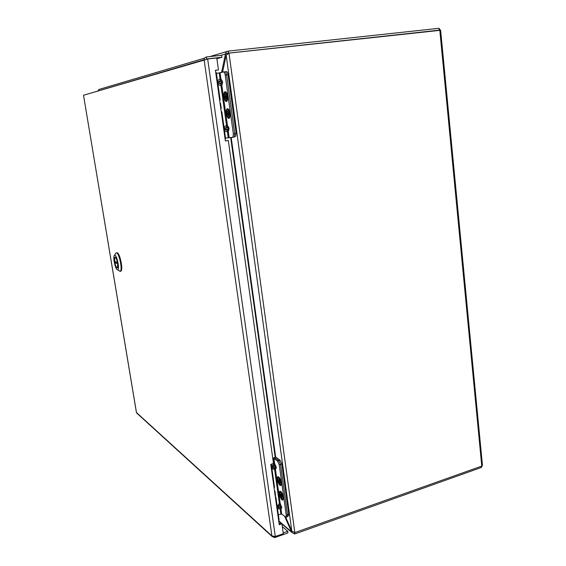 <?xml version="1.0" encoding="UTF-8"?>
<svg xmlns="http://www.w3.org/2000/svg" width="566" height="566" viewBox="0 0 566 566"><rect width="100%" height="100%" fill="white"/><g stroke="black" fill="none" stroke-linecap="round" stroke-linejoin="round"><path stroke-width="0.85" d="M221.249 72.526L222.572 72.172M439.166 30.168L439.089 28.3L228.324 51.096L228.6 53.07L225.466 54.018L221.589 72.285L218.561 73.021M227.235 53.827L227.129 54.329M284.769 516.617L291.766 532.422L294.688 534.007L481.418 467.445L482.175 465.853M222.565 72.207L226.181 55.263L228.989 53.119L440.631 30.274L482.423 465.075L481.772 466.087L294.844 532.592L291.815 531.078L285.752 517.303M292.155 531.488L291.419 531.75L279.003 521.074M294.49 532.542L294.688 534.007M228.183 53.621L228.989 53.119L294.844 532.592M228.324 51.096C226.697 51.492 225.749 52.461 225.466 54.018L220.754 55.39M98.017 90.737L98.887 89.478L204.666 58.114M438.53 30.239L228.282 53.162M440.298 30.104L439.089 28.3M481.305 466.257L481.418 467.445M275.295 536.526L283.304 533.688L281.918 523.805L279.25 524.739L270.767 464.368L273.484 463.504L228.317 140.488L225.353 140.941L215.427 70.269L218.448 69.915L216.778 57.987L207.665 58.998L275.295 536.526L271.885 535.889L272.069 536.462L274.68 537.608L287.967 532.896L287.74 531.269L282.307 526.564M218.448 69.915L215.441 70.368M225.339 140.87L228.317 140.488M279.123 523.84L281.146 523.14L281.918 523.805M216.877 58.701L221.936 57.258L221.66 55.291L206.533 56.954C204.934 57.315 204.149 58.369 204.17 60.116L207.665 58.998M204.156 59.713L86.718 94.31M206.123 59.402L206.809 58.935L221.936 57.258M206.548 59.013L206.533 56.954M137.722 413.682L136.413 412.423M84.942 94.826L83.513 95.215L136.463 412.536L271.885 535.889L204.17 60.116L83.556 95.23M85.148 94.763L85.523 94.656M283.191 532.882L287.74 531.269M274.545 536.632L274.68 537.608M218.561 92.569L219.134 92.555L220.181 100.012M219.615 100.076L220.188 100.033L219.622 100.132M221.264 111.856L221.837 111.778L221.264 111.863M222.311 119.306L222.877 119.2L221.837 111.778M221.242 108.531L220.811 108.594L221.242 108.531L220.507 103.295L220.075 103.352M273.229 481.892L273.647 480.739M274.135 488.309L274.489 487.036L273.682 481.291M275.295 496.608L275.897 497.082L275.55 498.377M276.441 504.752L276.788 503.436L275.996 497.755M274.46 490.63L274.935 491.076L275.564 495.554L275.168 495.675M274.935 491.076L274.538 491.196M280.984 482.366L280.609 484.786C279.172 485.946 276.484 478.206 278.033 477.393C279.264 477.386 280.248 479.041 280.984 482.366M279.929 481.065L279.13 481.447L279.873 483.449L279.654 481.843L280.234 481.291M279.788 482.84L279.356 483.053M279.654 481.843L280.403 482.423L280.248 481.305L279.498 480.732L279.271 479.119L278.755 478.73L278.981 480.336L278.231 479.763L278.387 480.874L279.13 481.447M278.981 480.336L279.448 480.378M279.42 480.378L278.387 480.874M281.833 499.162C279.859 496.467 279.264 494.061 280.043 491.932C281.451 490.772 284.189 498.54 282.646 499.332L281.833 499.162M281.387 494.903L280.403 495.377L281.153 495.972L281.925 495.604M281.472 494.91L280.255 494.274L280.403 495.377M281.153 495.972L281.896 497.988L281.677 496.389L282.427 496.99L282.278 495.88L281.521 495.285L281.302 493.686L280.778 493.276L281.005 494.868M282.236 495.851L281.677 496.389M281.811 497.358L281.38 497.571M281.267 482.579C280.524 479.027 279.441 477.067 278.019 476.692C275.713 477.004 279.371 487.538 280.998 485.246L281.267 482.579M283.29 497.181C282.54 493.616 281.451 491.635 280.021 491.231C277.736 491.521 281.429 502.049 283.035 499.792L283.29 497.181M270.845 464.919L271.34 464.184M273.166 481.447L273.527 480.194L271.305 464.339M276.491 505.084L276.923 503.931M278.769 521.328L279.109 519.97L276.93 504.447M288.313 515.98L288.759 514.112L281.84 464.014L280.142 460.264L275.741 457.13L274.425 457.54L278.812 460.689L275.175 458.078L272.713 457.958M280.142 460.264L278.812 460.689L280.51 464.438L279.243 464.842L277.552 461.085L278.812 460.689L280.51 464.438L287.514 515.01L287.068 516.871M278.387 514.834L281.677 514.027L285.986 517.246L286.262 515.442L287.514 515.01M274.729 468.422L275.423 469.228L280.198 503.478L279.682 504.957L279.356 503.443L280.198 503.478L281.826 507.681L280.955 508.862L280.113 508.827L280.099 508.098L281.153 507.49L281.005 506.393L279.682 504.957L278.161 506.273L278.316 507.369L280.12 508.091M272.791 458.545L273.916 458.474L277.552 461.085M273.916 458.474L274.659 463.752L276.13 466.794L271.694 466.688L273.81 463.731L274.659 463.752L274.128 465.224L272.593 466.554L272.748 467.665L274.574 468.415L275.607 467.742L275.451 466.625L274.128 465.224L273.074 458.46M276.13 466.794L276.286 467.905L275.423 469.228L274.574 469.2L279.356 503.443L277.269 506.4L281.677 506.591M279.243 464.842L286.262 515.442M274.56 468.429L275.324 468.79L273.979 468.386L274.56 468.429L274.574 469.2C273.038 469.37 272.133 468.903 271.85 467.799L276.286 467.905M281.677 514.027L280.955 508.862L280.432 508.134M281.55 493.099L280.283 492.102C278.444 492.335 281.408 500.783 282.696 498.971C283.233 497.486 282.851 495.526 281.55 493.099M282.809 499.792L281.083 498.653C279.42 495.427 279.017 493.028 279.88 491.472C281.465 490.163 284.542 498.901 282.809 499.792L283.085 499.7M278.854 477.754L278.274 477.555C276.42 477.81 279.363 486.265 280.665 484.425C281.196 482.19 280.587 479.968 278.854 477.754M281.054 485.161L279.873 485.09C277.644 482.083 276.979 479.367 277.871 476.933C279.47 475.603 282.519 484.34 280.771 485.253M227.391 96.291L226.733 100.55C224.978 102.255 223.075 93.906 224.907 92.569C225.997 92.109 226.817 93.355 227.391 96.291M226.817 96.729L225.664 97.253L225.926 99.128L226.414 99.05L226.152 97.168L226.825 96.807M226.393 98.916L225.926 99.128M226.152 97.168L226.86 97.048L226.683 95.746L225.968 95.873L225.707 93.991L225.218 94.076L225.48 95.958L224.78 96.079L224.957 97.373L225.664 97.253M226.725 96.057L225.968 95.873M225.48 95.958L226.74 96.156M225.735 94.161L225.218 94.076M226.768 96.397L224.78 96.079M226.789 96.545L224.957 97.373M228.756 117.671C226.994 118.089 225.629 110.71 227.256 109.578C228.997 107.873 230.949 116.207 229.11 117.509L228.756 117.671M229.145 113.476L227.313 114.311L229.173 113.695M229.096 113.122L227.136 113.023L227.313 114.311M229.124 113.327L227.136 113.023M228.02 114.219L228.282 116.08L228.77 116.023L228.515 114.155L229.223 114.07L229.046 112.776L228.331 112.867L228.077 111L227.582 111.063L227.843 112.931M229.188 113.787L228.515 114.155M228.331 112.867L229.081 113.044M228.098 111.141L227.582 111.063M228.749 115.867L228.282 116.08M227.652 96.241C227.093 93.164 226.216 91.664 225.027 91.734C222.346 92.583 224.992 104.186 227.129 100.946L227.652 96.241M230.022 113.313C229.456 110.214 228.572 108.693 227.369 108.75C224.695 109.578 227.398 121.096 229.513 117.898L230.022 113.313M215.766 72.696L216.361 72.752L219.056 91.996M218.483 92.046L219.063 92.032L218.497 92.138M222.367 119.702L222.933 119.589L222.36 119.652M225.035 138.691L225.586 138.521L222.933 119.61M223.612 71.967L224.9 71.811C225.678 71.832 226.237 72.83 226.591 74.811L234.77 133.916L234.274 137.078L232.668 137.404M225.537 138.146L232.888 137.29L233.383 134.121L234.77 133.916M216.431 73.276L219.184 72.95L220.047 79.113L220.938 78.978L222.396 81.285L222.58 82.586L221.83 85.36L220.938 85.494L220.867 84.122L221.886 82.7L221.709 81.398L220.344 80.393L218.695 81.851L218.872 83.152L220.867 84.122L221.83 85.36L227.412 125.327L226.825 126.756L226.52 125.447L227.412 125.327L228.869 127.732L229.046 129.013L228.289 131.602L227.398 131.715L227.334 130.413L228.36 129.09L228.183 127.817L226.825 126.756L225.19 128.199L225.367 129.472L227.334 130.413L228.289 131.602L229.131 137.63M219.184 72.95L223.499 71.981C224.27 71.995 224.829 73 225.183 74.981L233.383 134.121M222.396 81.285L217.719 81.985C217.662 80.634 218.441 79.672 220.047 79.113L220.344 80.393L220.938 78.978L220.082 72.809M228.282 109.924L227.525 109.698C225.381 110.356 227.546 119.61 229.251 117.042C230.093 114.551 229.775 112.181 228.282 109.924M228.056 117.87C226.152 114.771 225.848 111.842 227.143 109.082C229.096 107.158 231.296 116.539 229.23 117.997L228.056 117.87M225.275 92.661L225.183 92.69C223.032 93.362 225.155 102.687 226.867 100.083C227.744 96.56 227.214 94.09 225.275 92.661M226.464 101.236C224.476 101.795 222.94 93.376 224.801 92.067C226.768 90.121 228.926 99.566 226.846 101.052L226.464 101.236M234.6 136.59L235.647 136.349L236.149 133.187L228.063 74.634C227.716 72.653 227.15 71.656 226.372 71.641L225.013 71.804M224.9 71.811C225.678 71.832 226.237 72.83 226.591 74.811L234.699 133.399L236.149 133.187M281.84 464.014L280.51 464.438L287.45 514.565L288.759 514.112M120.367 271.263L120.961 271.142C123.31 269.777 119.957 253.292 117.226 252.797L116.554 252.917C119.299 253.419 122.652 269.911 120.31 271.277L118.697 270.484M114.282 255.57L114.948 255.294C117.197 255.761 119.822 269.607 117.707 269.826L117.353 269.791C115.33 269.26 112.783 257.438 114.282 255.57L115.938 253.037L116.575 252.924M115.273 257.24L114.898 257.304C113.384 258.315 116.016 269.282 117.417 267.803C118.747 267.01 116.829 257.565 115.273 257.24M114.622 261.336L117.473 262.461C116.638 258.832 115.782 257.127 114.905 257.339L114.622 261.336M114.841 262.645L117.693 263.791L117.41 267.768C116.525 267.966 115.669 266.253 114.841 262.645L116.893 262.235M275.21 457.3L230.673 137.531M231.19 137.503L275.677 457.151M291.815 531.078L226.181 55.263M209.781 56.593L227.454 51.357M481.772 466.087L439.796 30.104M281.826 507.681L277.418 507.497C277.694 508.579 278.592 509.025 280.113 508.827L280.835 513.992M287.153 497.266L286.538 498.045M285.625 491.437L286.629 493.481M285.144 482.72L284.535 483.527M283.616 476.883L284.62 478.914M229.046 129.013L224.398 129.607C224.716 130.902 225.714 131.602 227.398 131.715L228.24 137.736M228.869 127.732L224.221 128.333C224.164 127.003 224.935 126.034 226.52 125.447L220.938 85.494C219.233 85.339 218.221 84.603 217.903 83.287L222.58 82.586M228.063 74.634L225.183 74.981M234.409 114.948L233.871 116.688M232.81 108.976L233.8 110.526M291.759 532.429L281.946 523.975M281.019 523.182L278.819 521.286M83.513 95.215L136.42 412.508M136.562 412.904L272.069 536.462M278.422 476.89L278.019 476.692M287.231 516.815L285.986 517.246M280.828 508.487L280.099 508.098M280.283 508.105L280.821 508.48M234.274 137.078L232.888 137.29M235.647 136.349L234.635 136.505M288.476 515.923L287.521 516.256M120.31 271.277L120.961 271.142M117.707 269.826L120.077 271.404"/></g></svg>
